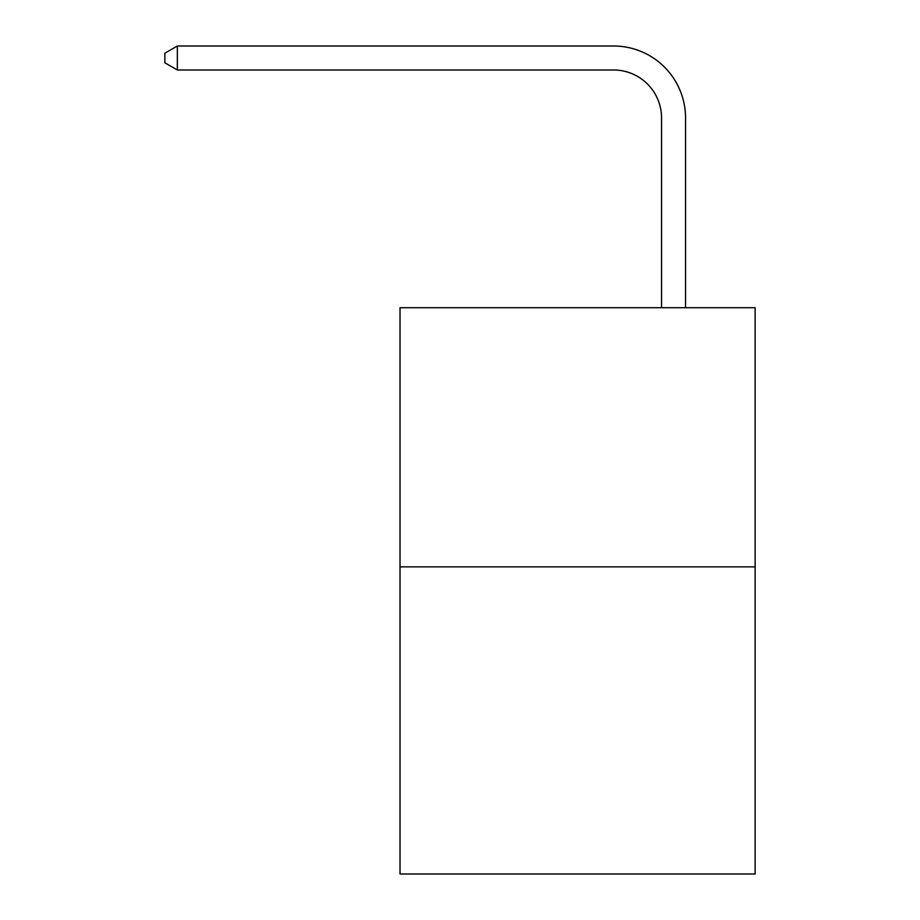 <?xml version="1.0" encoding="UTF-8"?>
<svg xmlns="http://www.w3.org/2000/svg" width="920" height="920" viewBox="0 0 920 920"><rect width="100%" height="100%" fill="white"/><g stroke="black" fill="none" stroke-linecap="round" stroke-linejoin="round"><path stroke-width="1.38" d="M755.136 566.87L755.136 307.728L400.016 307.728L400.016 874L755.136 874L755.136 566.87L400.016 566.87M661.549 307.728L661.549 117.978A47.989 47.989 0 0 0 613.559 69.989L177.341 69.989L164.864 62.801L164.864 53.199L177.341 46L613.559 46A71.978 71.978 0 0 1 685.549 117.978L685.549 307.728M661.549 117.978A47.989 47.989 0 0 0 613.559 69.989A47.989 47.989 0 0 1 661.549 117.978A47.989 47.989 0 0 0 613.559 69.989A47.989 47.989 0 0 1 661.549 117.978A47.989 47.989 0 0 0 613.559 69.989A47.989 47.989 0 0 1 661.549 117.978A47.989 47.989 0 0 0 613.559 69.989A47.989 47.989 0 0 1 661.549 117.978A47.989 47.989 0 0 0 613.559 69.989A47.989 47.989 0 0 1 661.549 117.978A47.989 47.989 0 0 0 613.559 69.989A47.989 47.989 0 0 1 661.549 117.978A47.989 47.989 0 0 0 613.559 69.989A47.989 47.989 0 0 1 661.549 117.978A47.989 47.989 0 0 0 613.559 69.989A47.989 47.989 0 0 1 661.549 117.978A47.989 47.989 0 0 0 613.559 69.989A47.989 47.989 0 0 1 661.549 117.978A47.989 47.989 0 0 0 613.559 69.989A47.989 47.989 0 0 1 661.549 117.978A47.989 47.989 0 0 0 613.559 69.989A47.989 47.989 0 0 1 661.549 117.978A47.989 47.989 0 0 0 613.559 69.989A47.989 47.989 0 0 1 661.549 117.978A47.989 47.989 0 0 0 613.559 69.989A47.989 47.989 0 0 1 661.549 117.978A47.989 47.989 0 0 0 613.559 69.989A47.989 47.989 0 0 1 661.549 117.978A47.989 47.989 0 0 0 613.559 69.989A47.989 47.989 0 0 1 661.549 117.978A47.989 47.989 0 0 0 613.559 69.989A47.989 47.989 0 0 1 661.549 117.978A47.989 47.989 0 0 0 613.559 69.989A47.989 47.989 0 0 1 661.549 117.978A47.989 47.989 0 0 0 613.559 69.989A47.989 47.989 0 0 1 661.549 117.978A47.989 47.989 0 0 0 613.559 69.989A47.989 47.989 0 0 1 661.549 117.978A47.989 47.989 0 0 0 613.559 69.989A47.989 47.989 0 0 1 661.549 117.978A47.989 47.989 0 0 0 613.559 69.989A47.989 47.989 0 0 1 661.549 117.978A47.989 47.989 0 0 0 613.559 69.989A47.989 47.989 0 0 1 661.549 117.978M177.341 46L613.559 46L177.341 46L613.559 46L177.341 46L613.559 46L177.341 46L613.559 46L177.341 46L613.559 46L177.341 46L613.559 46L177.341 46L613.559 46L177.341 46L613.559 46L177.341 46L613.559 46L177.341 46L613.559 46L177.341 46L613.559 46L177.341 46L613.559 46L177.341 46L613.559 46L177.341 46L613.559 46L177.341 46L613.559 46L177.341 46L613.559 46L177.341 46L613.559 46L177.341 46L613.559 46L177.341 46L613.559 46L177.341 46L613.559 46L177.341 46L613.559 46L177.341 46L613.559 46L177.341 46L177.341 69.989"/></g></svg>
